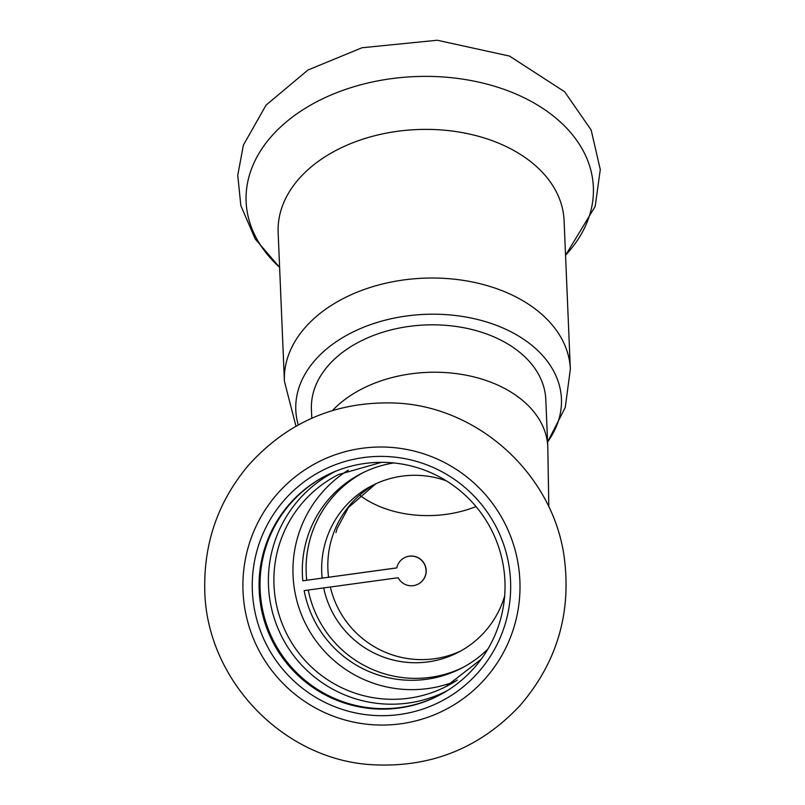 <?xml version="1.0" encoding="UTF-8"?>
<svg xmlns="http://www.w3.org/2000/svg" width="805" height="805" viewBox="0 0 805 805"><rect width="100%" height="100%" fill="white"/><g stroke="black" fill="none" stroke-linecap="round" stroke-linejoin="round"><path stroke-width="1.21" d="M323.68 587.932A93.833 93.3 -116.9 0 0 428.119 661.881A93.833 93.3 -116.9 0 0 457.471 652.724A93.833 93.3 -116.9 0 0 504.665 595.952M446.362 480.847A93.833 93.3 -116.9 0 0 372.675 485.304A93.833 93.3 -116.9 0 0 322.151 578.091M332.515 410.52A117.289 79.584 177.6 0 1 462.493 374.536A117.289 79.584 177.6 0 1 547.803 446.946L545.8 399.542A117.289 79.584 177.6 0 0 425.261 324.968A117.289 79.584 177.6 0 0 311.424 409.423L311.797 418.228M396.785 567.877L302.791 580.797L396.774 567.928A14.852 14.772 -116.9 0 1 404.553 557.684L404.704 557.613A14.852 14.772 -116.9 0 0 404.633 557.644M418.057 584.158A14.852 14.772 -116.9 0 0 424.597 564.194A14.852 14.772 -116.9 0 0 404.704 557.613M487.931 649.011A109.47 108.846 -116.9 0 1 460.732 668.603A109.47 108.846 -116.9 0 1 304.159 590.598L398.153 577.728A14.852 14.772 -116.9 0 0 417.986 584.199A14.852 14.772 -116.9 0 0 424.446 564.265A14.852 14.772 -116.9 0 0 404.553 557.684M348.253 470.17A118.858 118.174 -116.9 0 0 305.84 624.338A118.858 118.174 -116.9 0 0 455.217 681.362M393.695 462.945A109.47 108.846 -116.9 0 0 361.807 473.28A109.47 108.846 -116.9 0 0 302.791 580.797M326.709 475.272A123.547 122.843 -116.9 0 0 273.428 640.75A123.547 122.843 -116.9 0 0 438.353 695.711M503.829 569.065A123.547 122.843 -116.9 0 0 326.226 475.524A123.547 122.843 -116.9 0 0 272.462 641.243A123.547 122.843 -116.9 0 0 437.87 695.953A123.547 122.843 -116.9 0 0 503.829 569.065M363.719 472.334A109.47 108.846 -116.9 0 0 306.725 580.204M308.235 590.045A109.47 108.846 -116.9 0 0 462.623 667.617M509.404 568.521A129.806 129.062 -116.9 0 0 301.845 483.553A129.806 129.062 -116.9 0 0 333.119 706.055A129.806 129.062 -116.9 0 0 509.404 568.521M298.263 424.929A132.936 90.19 -2.4 0 1 297.588 422.424A132.936 90.19 -2.4 0 1 406.575 315.993A132.936 90.19 -2.4 0 1 559.646 386.531A132.936 90.19 -2.4 0 1 547.591 441.945M278.148 232.595A143.099 97.093 -2.4 0 1 417.02 129.565A143.099 97.093 -2.4 0 1 564.084 220.54L570.353 369.183A143.099 97.093 -2.4 0 0 568.431 355.891A143.099 97.093 -2.4 0 0 413.438 278.852A143.099 97.093 -2.4 0 0 284.406 381.238L278.148 232.595M359.744 495.216A93.833 63.665 177.6 0 0 446.171 514.345A93.833 63.665 177.6 0 0 476.037 506.576M330.322 587.016A93.833 93.3 -116.9 0 0 434.277 658.762A93.833 93.3 -116.9 0 0 460.52 651.104M335.967 532.578L337.144 528.432L348.444 507.482L375.804 483.795A93.833 93.3 -116.9 0 0 328.561 577.215M335.786 471.187A123.095 122.39 -116.9 0 0 281.73 636.544A123.095 122.39 -116.9 0 0 447.017 690.821M381.53 462.332L338.502 474.568A118.858 118.174 -116.9 0 0 286.771 633.988A118.858 118.174 -116.9 0 0 445.9 686.635A118.858 118.174 -116.9 0 0 457.22 680.084M518.651 567.253A139.185 138.39 -116.9 0 0 296.089 476.137A139.185 138.39 -116.9 0 0 329.627 714.729A139.185 138.39 -116.9 0 0 518.651 567.253M279.607 267.28A173.779 117.912 -2.4 0 1 248.473 217.873A173.779 117.912 -2.4 0 1 454.956 78.095A173.779 117.912 -2.4 0 1 565.543 255.225M547.803 446.946L548.829 506.939M445.9 686.635L481.229 659.174M564.486 559.334C554.303 475.433 478.713 405.881 394.38 403.003C335.906 401.222 287.164 422.112 248.141 465.652C219.041 500.448 204.571 540.578 204.722 586.03C204.017 677.246 281.72 759.99 372.665 764.75C431.088 767.799 480.273 747.986 520.241 705.301C556.406 663.219 571.158 614.567 564.486 559.334M547.591 441.985L565.241 407.531L570.353 369.183M295.978 426.207L284.406 381.238M279.607 267.371L255.255 239.035L240.836 205.627L237.757 175.208L243.412 145.061L266.063 105.123L308.013 69.985L362.009 47.747L437.266 40.25L509.464 56.058L564.597 91.72L591.142 129.987L600.278 169.543L595.197 206.392L565.553 255.316"/></g></svg>
